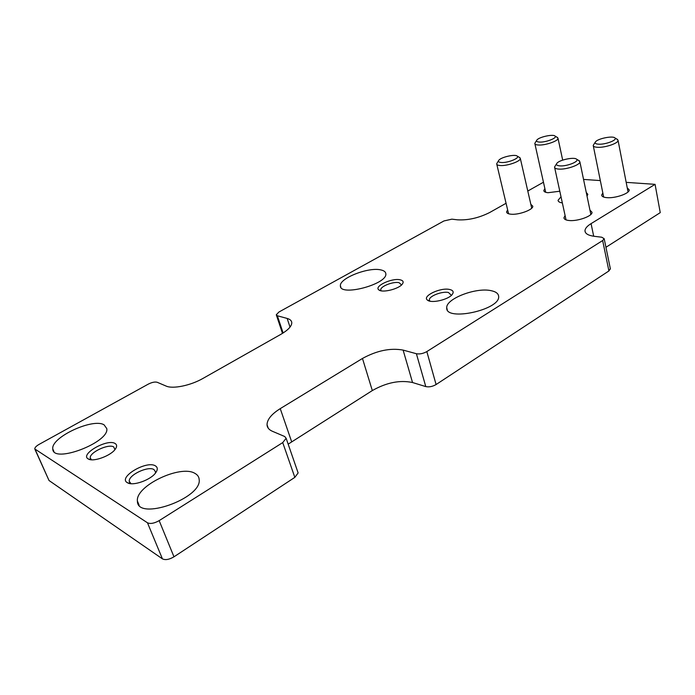 <?xml version="1.0" encoding="UTF-8"?>
<svg xmlns="http://www.w3.org/2000/svg" width="695" height="695" viewBox="0 0 695 695"><rect width="100%" height="100%" fill="white"/><g stroke="black" fill="none" stroke-linecap="round" stroke-linejoin="round"><path stroke-width="1.04" d="M290.024 327.093L287.165 318.44L277.366 315.773L276.28 314.765L278.938 312.02L443.949 220.949L451.889 219.16L457.423 219.82C468.004 220.411 478.733 217.987 489.601 212.557L506.064 203.279M527.792 191.038L543.455 182.22M583.548 179.423L600.332 180.578M626.178 182.359L655.072 184.349L591.063 223.634C587.119 226.084 585.094 228.455 584.981 230.74C585.086 233.624 588.222 235.492 594.39 236.326L601.722 237.212L604.181 238.698L602.652 240.54L426.826 351.583C423.185 353.607 419.711 354.32 416.401 353.72L403.126 350.098C390.46 347.778 376.907 350.567 362.469 358.455L280.241 408.634C271.58 414.072 267.175 419.433 267.028 424.723C267.175 427.59 268.965 429.771 272.388 431.274L284.698 436.512L286.14 438.293L282.726 442.593L159.164 520.633C154.299 523.378 150.398 524.1 147.47 522.788L34.75 448.927C34.811 447.537 36.279 446.008 39.172 444.34L148.2 384.17C151.936 382.293 154.95 381.659 157.218 382.285L166.096 386.064C172.777 389.217 190.717 385.517 203.036 378.384L280.876 334.33C288.051 330.125 291.692 326.268 291.787 322.741C291.657 320.708 290.119 319.274 287.165 318.44M605.944 247.29L660.25 212.635L655.072 184.349M610.332 268.644L608.916 270.954L436.095 384.535C432.525 386.594 429.084 387.271 425.783 386.585L412.543 382.528L403.126 350.098M288.164 444.157L372.32 390.564C386.507 382.537 399.912 379.861 412.543 382.528M297.781 471.914L298.129 472.939L294.836 477.369L173.976 556.808C169.215 559.597 165.367 560.274 162.422 558.858L49.024 480.514L35.045 449.578M587.023 196.103L587.831 194.357L586.259 192.437M561.004 196.763L558.076 200.282C558.128 201.62 559.545 202.497 562.351 202.914M507.637 209.873L506.577 211.845C506.638 213.07 507.976 213.843 510.608 214.164C518.235 215.233 533.326 209.812 532.796 206.207L530.824 204.295M565.105 215.572L563.949 217.717C564.01 219.168 565.617 220.089 568.762 220.471C577.102 221.627 592.514 216.188 592.027 212.288L589.942 210.107M544.88 188.623L543.811 190.5C543.864 191.707 545.28 192.446 548.06 192.715L559.805 191.221M602.843 192.984L601.67 195.026C601.74 196.442 603.425 197.319 606.718 197.641C614.997 198.553 629.67 193.497 629.227 189.891L627.246 187.867M380.556 269.851C383.961 270.529 385.725 271.867 385.847 273.865C387.332 284.368 339.368 296.895 340.402 285.775C339.368 278.313 368.142 266.984 380.556 269.851M104.12 424.871L106.795 428.633C109.549 442.48 52.516 464.095 52.785 448.935C50.804 437.32 93.191 417.712 104.12 424.871M490.905 290.632C495.935 291.631 498.515 293.611 498.663 296.557C500.087 309.953 445.252 321.681 446.737 307.798C445.799 298.815 475.797 287.252 490.905 290.632M194.939 473.391C197.571 474.824 198.987 476.857 199.17 479.498C202.228 498.445 136.967 521.441 137.41 501.104C135.282 485.892 180.726 464.356 194.939 473.391M400.094 279.798C403.091 280.476 403.865 281.883 402.396 284.012C399.112 288.929 382.302 293.142 378.888 289.919C373.545 286.444 391.798 277.8 400.094 279.798M115.066 443.48C116.977 444.626 117.116 446.433 115.474 448.918C111.322 455.599 93.295 462.314 88.352 458.987C79.273 454.487 107.317 438.397 115.066 443.48M449.543 289.459C453.123 290.275 454.026 291.935 452.271 294.419C448.588 299.675 431.23 303.663 427.495 300.136C421.683 296.261 440.387 287.27 449.543 289.459M155.376 465.858C157.739 467.292 157.887 469.533 155.828 472.591C151.128 479.828 132.988 486.37 127.515 482.773C117.238 477.639 146.497 460.099 155.376 465.858M130.964 483.694L129.261 481.322C128.236 475.111 148.217 465.676 153.969 469.568L155.541 471.879L155.359 473.208M429.892 301.144L429.362 299.936C428.893 296.148 442.176 290.996 448.466 292.499L451.403 295.34M91.445 459.777L90.263 457.988C89.281 452.488 108.62 443.445 113.728 446.946L114.936 449.622M381.138 290.805L380.764 289.867C380.269 286.392 393.301 281.284 399.052 282.674L401.562 284.924M595.346 142.058L593.209 145.385C593.235 146.515 594.729 147.158 597.691 147.305C605.119 147.766 618.394 143.274 618.072 140.425L616.804 139.035M598.769 144.195C605.684 144.621 617.699 139.956 614.927 137.94C612.912 135.534 597.752 138.592 595.511 141.823C594.529 143.222 595.615 144.013 598.769 144.195M536.705 140.294L534.803 143.396C534.829 144.36 536.088 144.899 538.573 145.02C545.366 145.455 558.363 140.989 558.016 138.34L556.904 137.141M539.607 142.084C545.896 142.475 557.616 137.914 555.053 136.081C553.229 133.9 538.868 137.045 536.87 140.051C536.045 141.25 536.948 141.928 539.607 142.084M556.686 163.594L554.541 167.043C554.567 168.199 555.983 168.885 558.806 169.094C566.277 169.736 580.238 164.924 579.882 161.831L578.44 160.284M559.918 165.888C566.929 166.487 579.613 161.414 576.615 159.242C574.47 156.731 559.24 159.893 556.877 163.316C555.852 164.776 556.869 165.627 559.918 165.888M498.584 160.606L496.673 163.811C496.699 164.793 497.881 165.367 500.235 165.532C507.063 166.14 520.711 161.353 520.338 158.495L519.078 157.174M501.312 162.508C507.663 163.064 520.025 158.121 517.254 156.158C515.325 153.882 500.86 157.157 498.775 160.328C497.907 161.57 498.758 162.3 501.312 162.508M593.695 236.239L591.063 223.634M608.916 270.954L602.652 240.54M436.095 384.535L426.826 351.583M425.783 386.585L416.401 353.72M372.32 390.564L362.469 358.455M291.648 441.742L280.241 408.634M294.836 477.369L282.726 442.593M173.976 556.808L159.164 520.633M162.422 558.858L147.47 522.788M49.024 480.514L35.297 449.787M283.117 332.992L277.366 315.773M585.286 232.156L584.981 230.74M610.41 269.043L604.181 238.698M268.261 428.233L267.028 424.723M298.129 472.939L286.14 438.293M282.491 333.374L276.428 315.209M130.86 483.633L127.515 482.773M129.261 481.322L129.913 482.895M429.371 301.013L427.495 300.136M429.362 299.936L429.588 300.744M91.245 459.76L88.352 458.987M90.263 457.988L90.81 459.265M380.486 290.649L378.888 289.919M380.764 289.867L380.973 290.579M137.41 501.104L139.104 505.169M446.737 307.798L447.276 309.796M52.785 448.935L53.915 451.489M340.402 285.775L340.863 287.261M601.801 195.642L601.67 195.026M543.933 191.055L543.811 190.5M564.105 218.421L563.949 217.717M506.724 212.479L506.577 211.845M558.233 200.968L558.076 200.282M628.037 191.95L618.072 140.425M603.66 197.041L593.304 145.872M614.927 137.94L617.681 139.547M562.681 160.119L558.016 138.34M545.697 192.28L534.907 143.839M555.053 136.081L557.677 137.593M590.846 214.451L579.882 161.831M566.043 219.889L554.662 167.599M576.615 159.242L579.448 160.858M531.718 208.187L520.338 158.495M508.558 213.747L496.795 164.315M517.254 156.158L519.956 157.669"/></g></svg>
